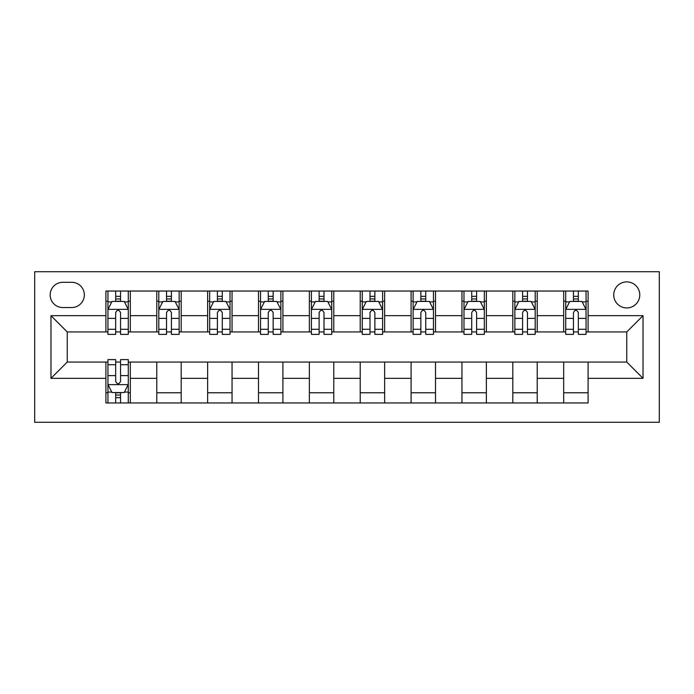 <?xml version="1.0" encoding="UTF-8"?>
<svg xmlns="http://www.w3.org/2000/svg" width="694" height="694" viewBox="0 0 694 694"><rect width="100%" height="100%" fill="white"/><g stroke="black" fill="none" stroke-linecap="round" stroke-linejoin="round"><path stroke-width="1.04" d="M626.751 281.894A13.021 13.021 0 0 0 613.73 294.915A13.021 13.021 0 0 0 626.751 307.936A13.021 13.021 0 0 0 639.773 294.915A13.021 13.021 0 0 0 626.751 281.894M34.7 422.282L659.3 422.282L659.3 271.718L34.7 271.718L34.7 422.282M62.772 307.529L71.725 307.529A12.613 12.613 0 0 0 84.338 294.915A12.613 12.613 0 0 0 71.725 282.302L62.772 282.302A12.613 12.613 0 0 0 50.159 294.915A12.613 12.613 0 0 0 62.772 307.529M105.904 378.334L50.974 378.334L50.974 315.666L105.904 315.666L105.904 331.94L67.249 331.94L67.249 362.06L105.904 362.06L105.904 402.954L588.096 402.954L588.096 362.06L626.751 362.06L626.751 331.94L588.096 331.94L588.096 315.666L643.026 315.666L643.026 378.334L588.096 378.334M588.096 315.666L588.096 291.046L105.904 291.046L105.904 315.666M563.675 291.046L563.675 331.94L565.714 331.94M573.444 331.94L578.328 331.94M586.057 331.94L588.096 331.94M563.675 331.94L535.195 331.94M512.814 291.046L512.814 331.94L514.853 331.94M522.582 331.94L527.466 331.94M512.814 331.94L484.334 331.94M461.952 291.046L461.952 331.94L463.982 331.94M471.72 331.94L476.596 331.94M461.952 331.94L433.464 331.94M411.091 291.046L411.091 331.94L413.121 331.94M420.85 331.94L425.734 331.94M411.091 331.94L382.602 331.94M360.221 291.046L360.221 331.94L362.259 331.94M369.989 331.94L374.873 331.94M360.221 331.94L331.741 331.94M309.359 291.046L309.359 331.94L311.398 331.94M319.127 331.94L324.011 331.94M309.359 331.94L280.879 331.94M258.498 291.046L258.498 331.94L260.536 331.94M268.266 331.94L273.15 331.94M258.498 331.94L230.018 331.94M207.636 291.046L207.636 331.94L209.666 331.94M217.404 331.94L222.28 331.94M207.636 331.94L179.147 331.94M156.775 291.046L156.775 331.94L158.805 331.94M166.534 331.94L171.418 331.94M156.775 331.94L128.286 331.94M105.904 331.94L107.943 331.94M115.672 331.94L120.556 331.94M105.904 362.06L107.943 362.06M115.672 362.06L120.556 362.06M128.286 362.06L130.325 362.06L130.325 402.954M588.096 362.06L130.325 362.06M130.325 291.046L130.325 331.94M105.904 301.222L107.943 301.222M115.672 301.222L120.556 301.222M128.286 301.222L130.325 301.222M105.904 392.778L107.943 392.778M115.672 392.778L120.556 392.778M128.286 392.778L130.325 392.778M156.775 362.06L156.775 402.954M181.186 291.046L181.186 331.94M156.775 301.222L158.805 301.222M166.534 301.222L171.418 301.222M179.147 301.222L181.186 301.222M181.186 362.06L181.186 402.954M156.775 392.778L181.186 392.778M207.636 362.06L207.636 402.954M232.048 362.06L232.048 402.954M207.636 392.778L232.048 392.778M232.048 291.046L232.048 331.94M207.636 301.222L209.666 301.222M217.404 301.222L222.28 301.222M230.018 301.222L232.048 301.222M258.498 362.06L258.498 402.954M282.909 362.06L282.909 402.954M258.498 392.778L282.909 392.778M282.909 291.046L282.909 331.94M258.498 301.222L260.536 301.222M268.266 301.222L273.15 301.222M280.879 301.222L282.909 301.222M309.359 362.06L309.359 402.954M333.779 362.06L333.779 402.954M309.359 392.778L333.779 392.778M333.779 291.046L333.779 331.94M309.359 301.222L311.398 301.222M319.127 301.222L324.011 301.222M331.741 301.222L333.779 301.222M360.221 362.06L360.221 402.954M384.641 362.06L384.641 402.954M360.221 392.778L384.641 392.778M384.641 291.046L384.641 331.94M360.221 301.222L362.259 301.222M369.989 301.222L374.873 301.222M382.602 301.222L384.641 301.222M411.091 362.06L411.091 402.954M435.502 362.06L435.502 402.954M411.091 392.778L435.502 392.778M435.502 291.046L435.502 331.94M411.091 301.222L413.121 301.222M420.85 301.222L425.734 301.222M433.464 301.222L435.502 301.222M461.952 362.06L461.952 402.954M486.364 362.06L486.364 402.954M461.952 392.778L486.364 392.778M486.364 291.046L486.364 331.94M461.952 301.222L463.982 301.222M471.72 301.222L476.596 301.222M484.334 301.222L486.364 301.222M512.814 362.06L512.814 402.954M537.225 362.06L537.225 402.954M512.814 392.778L537.225 392.778M537.225 291.046L537.225 331.94M512.814 301.222L514.853 301.222M522.582 301.222L527.466 301.222M535.195 301.222L537.225 301.222M563.675 362.06L563.675 402.954M563.675 392.778L588.096 392.778M563.675 301.222L565.714 301.222M573.444 301.222L578.328 301.222M586.057 301.222L588.096 301.222M67.249 331.94L50.974 315.666M67.249 362.06L50.974 378.334M643.026 315.666L626.751 331.94M643.026 378.334L626.751 362.06M120.556 296.338L115.672 296.338M128.286 329.286L120.556 329.286L120.556 334.387L128.286 334.387L128.286 309.567L124.217 301.43L112.012 301.43L107.943 309.567L107.943 334.387L115.672 334.387L115.672 329.286L107.943 329.286M107.943 309.567L107.943 291.046M128.286 309.567L128.286 291.046M115.672 301.43L115.672 291.046M120.556 291.046L120.556 301.43M120.556 329.286L120.556 312.612C118.934 309.481 117.303 309.481 115.672 312.612L115.672 329.286M115.672 397.662L120.556 397.662M107.943 364.714L115.672 364.714L115.672 359.613L107.943 359.613L107.943 384.433L112.012 392.57L124.217 392.57L128.286 384.433L128.286 359.613L120.556 359.613L120.556 364.714L128.286 364.714M128.286 384.433L128.286 402.954M107.943 384.433L107.943 402.954M120.556 392.57L120.556 402.954M115.672 402.954L115.672 392.57M115.672 364.714L115.672 381.388C117.303 384.519 118.926 384.519 120.556 381.388L120.556 364.714M171.418 296.338L166.534 296.338M179.147 329.286L171.418 329.286L171.418 334.387L179.147 334.387L179.147 309.567L175.079 301.43L162.873 301.43L158.805 309.567L158.805 334.387L166.534 334.387L166.534 329.286L158.805 329.286M158.805 309.567L158.805 291.046M179.147 309.567L179.147 291.046M166.534 301.43L166.534 291.046M171.418 291.046L171.418 301.43M171.418 329.286L171.418 312.612C169.796 309.481 168.165 309.481 166.534 312.612L166.534 329.286M222.28 296.338L217.404 296.338M230.018 329.286L222.28 329.286L222.28 334.387L230.018 334.387L230.018 309.567L225.949 301.43L213.735 301.43L209.666 309.567L209.666 334.387L217.404 334.387L217.404 329.286L209.666 329.286M209.666 309.567L209.666 291.046M230.018 309.567L230.018 291.046M217.404 301.43L217.404 291.046M222.28 291.046L222.28 301.43M222.28 329.286L222.28 312.612C220.657 309.481 219.026 309.481 217.404 312.612L217.404 329.286M273.15 296.338L268.266 296.338M280.879 329.286L273.15 329.286L273.15 334.387L280.879 334.387L280.879 309.567L276.811 301.43L264.605 301.43L260.536 309.567L260.536 334.387L268.266 334.387L268.266 329.286L260.536 329.286M260.536 309.567L260.536 291.046M280.879 309.567L280.879 291.046M268.266 301.43L268.266 291.046M273.15 291.046L273.15 301.43M273.15 329.286L273.15 312.612C271.519 309.481 269.897 309.481 268.266 312.612L268.266 329.286M324.011 296.338L319.127 296.338M331.741 329.286L324.011 329.286L324.011 334.387L331.741 334.387L331.741 309.567L327.672 301.43L315.466 301.43L311.398 309.567L311.398 334.387L319.127 334.387L319.127 329.286L311.398 329.286M311.398 309.567L311.398 291.046M331.741 309.567L331.741 291.046M319.127 301.43L319.127 291.046M324.011 291.046L324.011 301.43M324.011 329.286L324.011 312.612C322.38 309.481 320.758 309.481 319.127 312.612L319.127 329.286M374.873 296.338L369.989 296.338M382.602 329.286L374.873 329.286L374.873 334.387L382.602 334.387L382.602 309.567L378.534 301.43L366.328 301.43L362.259 309.567L362.259 334.387L369.989 334.387L369.989 329.286L362.259 329.286M362.259 309.567L362.259 291.046M382.602 309.567L382.602 291.046M369.989 301.43L369.989 291.046M374.873 291.046L374.873 301.43M374.873 329.286L374.873 312.612C373.251 309.481 371.62 309.481 369.989 312.612L369.989 329.286M425.734 296.338L420.85 296.338M433.464 329.286L425.734 329.286L425.734 334.387L433.464 334.387L433.464 309.567L429.395 301.43L417.189 301.43L413.121 309.567L413.121 334.387L420.85 334.387L420.85 329.286L413.121 329.286M413.121 309.567L413.121 291.046M433.464 309.567L433.464 291.046M420.85 301.43L420.85 291.046M425.734 291.046L425.734 301.43M425.734 329.286L425.734 312.612C424.112 309.481 422.481 309.481 420.85 312.612L420.85 329.286M476.596 296.338L471.72 296.338M484.334 329.286L476.596 329.286L476.596 334.387L484.334 334.387L484.334 309.567L480.265 301.43L468.051 301.43L463.982 309.567L463.982 334.387L471.72 334.387L471.72 329.286L463.982 329.286M463.982 309.567L463.982 291.046M484.334 309.567L484.334 291.046M471.72 301.43L471.72 291.046M476.596 291.046L476.596 301.43M476.596 329.286L476.596 312.612C474.974 309.481 473.343 309.481 471.72 312.612L471.72 329.286M527.466 296.338L522.582 296.338M535.195 329.286L527.466 329.286L527.466 334.387L535.195 334.387L535.195 309.567L531.127 301.43L518.921 301.43L514.853 309.567L514.853 334.387L522.582 334.387L522.582 329.286L514.853 329.286M514.853 309.567L514.853 291.046M535.195 309.567L535.195 291.046M522.582 301.43L522.582 291.046M527.466 291.046L527.466 301.43M527.466 329.286L527.466 312.612C525.835 309.481 524.213 309.481 522.582 312.612L522.582 329.286M578.328 296.338L573.444 296.338M586.057 329.286L578.328 329.286L578.328 334.387L586.057 334.387L586.057 309.567L581.988 301.43L569.783 301.43L565.714 309.567L565.714 334.387L573.444 334.387L573.444 329.286L565.714 329.286M565.714 309.567L565.714 291.046M586.057 309.567L586.057 291.046M573.444 301.43L573.444 291.046M578.328 291.046L578.328 301.43M578.328 329.286L578.328 312.612C576.697 309.481 575.074 309.481 573.444 312.612L573.444 329.286M156.775 378.334L130.325 378.334M156.775 315.666L130.325 315.666M207.636 315.666L181.186 315.666M207.636 378.334L181.186 378.334M258.498 315.666L232.048 315.666M258.498 378.334L232.048 378.334M309.359 315.666L282.909 315.666M309.359 378.334L282.909 378.334M360.221 315.666L333.779 315.666M360.221 378.334L333.779 378.334M411.091 315.666L384.641 315.666M411.091 378.334L384.641 378.334M461.952 315.666L435.502 315.666M461.952 378.334L435.502 378.334M512.814 315.666L486.364 315.666M512.814 378.334L486.364 378.334M563.675 315.666L537.225 315.666M563.675 378.334L537.225 378.334M128.19 309.359L108.047 309.359M107.943 301.916L111.769 301.916M124.46 301.916L128.286 301.916M115.672 318.381L107.943 318.381M128.286 318.381L120.556 318.381M120.556 298.932L115.672 298.932M108.047 384.641L128.19 384.641M128.286 392.084L124.46 392.084M111.769 392.084L107.943 392.084M120.556 375.619L128.286 375.619M107.943 375.619L115.672 375.619M115.672 395.068L120.556 395.068M179.052 309.359L158.909 309.359M158.805 301.916L162.63 301.916M175.33 301.916L179.147 301.916M166.534 318.381L158.805 318.381M179.147 318.381L171.418 318.381M171.418 298.932L166.534 298.932M229.914 309.359L209.77 309.359M209.666 301.916L213.492 301.916M226.192 301.916L230.018 301.916M217.404 318.381L209.666 318.381M230.018 318.381L222.28 318.381M222.28 298.932L217.404 298.932M280.775 309.359L260.632 309.359M260.536 301.916L264.353 301.916M277.053 301.916L280.879 301.916M268.266 318.381L260.536 318.381M280.879 318.381L273.15 318.381M273.15 298.932L268.266 298.932M331.637 309.359L311.493 309.359M311.398 301.916L315.223 301.916M327.915 301.916L331.741 301.916M319.127 318.381L311.398 318.381M331.741 318.381L324.011 318.381M324.011 298.932L319.127 298.932M382.507 309.359L362.363 309.359M362.259 301.916L366.085 301.916M378.777 301.916L382.602 301.916M369.989 318.381L362.259 318.381M382.602 318.381L374.873 318.381M374.873 298.932L369.989 298.932M433.368 309.359L413.225 309.359M413.121 301.916L416.947 301.916M429.647 301.916L433.464 301.916M420.85 318.381L413.121 318.381M433.464 318.381L425.734 318.381M425.734 298.932L420.85 298.932M484.23 309.359L464.086 309.359M463.982 301.916L467.808 301.916M480.508 301.916L484.334 301.916M471.72 318.381L463.982 318.381M484.334 318.381L476.596 318.381M476.596 298.932L471.72 298.932M535.091 309.359L514.948 309.359M514.853 301.916L518.67 301.916M531.37 301.916L535.195 301.916M522.582 318.381L514.853 318.381M535.195 318.381L527.466 318.381M527.466 298.932L522.582 298.932M585.953 309.359L565.81 309.359M565.714 301.916L569.54 301.916M582.231 301.916L586.057 301.916M573.444 318.381L565.714 318.381M586.057 318.381L578.328 318.381M578.328 298.932L573.444 298.932"/></g></svg>
